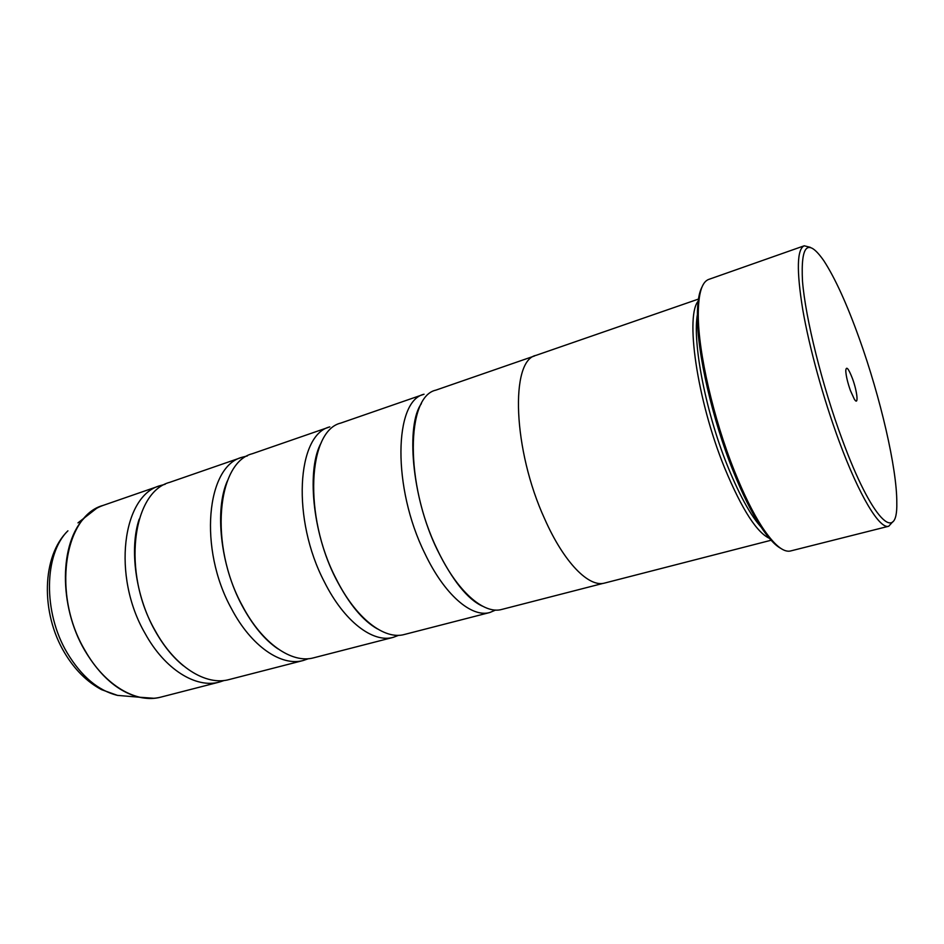 <?xml version="1.0" encoding="UTF-8"?>
<svg xmlns="http://www.w3.org/2000/svg" width="944" height="944" viewBox="0 0 944 944"><rect width="100%" height="100%" fill="white"/><g stroke="black" fill="none" stroke-linecap="round" stroke-linejoin="round"><path stroke-width="1.42" d="M224.247 680.471L219.433 682.052C196.081 688.648 164.858 669.567 145.069 633.4C111.711 576.135 122.413 495.34 160.256 485.617L165.141 484.284M308.476 658.688L303.343 660.47C281.395 666.735 251.246 646.416 231.481 608.679C198.252 548.889 206.429 466.065 242.112 457.262L247.387 455.917M324.476 582.094C291.484 519.53 296.723 434.594 329.834 426.877L252.319 453.722C216.919 462.407 209.061 545.479 242.278 605.6C262.031 643.513 292.05 663.998 313.797 657.779L393.235 637.353C372.986 643.206 344.147 621.506 324.476 582.094M424.824 553.396C392.22 487.812 393.99 400.693 424.045 394.238L340.772 423.077C308.004 430.665 303.154 515.849 336.111 578.766C355.77 618.391 384.432 640.268 404.457 634.462L489.806 612.514C471.54 617.895 444.329 594.649 424.824 553.396M495.624 610.048L489.806 612.514M398.71 635.288L393.235 637.353M859.323 338.613C846.969 304.18 835.169 278.256 823.9 260.839C807.781 237.746 800.654 244.531 802.494 281.206C805.503 318.364 822.082 385.211 842.083 439.208C871.76 520.238 897.779 544.57 896.8 502.833C897.048 468.602 880.374 397.223 859.323 338.613M892.894 521.654L888.717 526.245C879.749 529.454 859.335 496.096 839.074 441.096C823.38 398.722 809.315 347.64 802.73 309.479C796.441 270.397 796.948 249.169 804.229 245.794L810.247 247.304M850.414 390.568L854.308 399.123C858.792 406.534 857.4 391.831 852.467 378.591C848.455 368.302 846.213 365.694 845.765 370.756C846.036 375.877 847.594 382.485 850.414 390.568M780.771 548.37C774.871 545.184 768.121 537.809 760.522 526.233C751.377 512.144 742.196 493.606 733.004 470.619C712.283 419.077 697.309 353.327 697.368 316.618C697.309 302.764 698.867 292.888 702.029 286.976M804.229 245.794L708.743 279.4C701.793 281.914 698.3 293.761 698.265 314.966C698.23 352.077 713.404 418.652 734.361 470.832C743.671 494.101 752.946 512.863 762.174 527.118C773.915 544.759 783.378 552.712 790.565 550.966L888.717 526.245M764.487 530.575C752.946 519.672 740.615 498.113 727.505 465.888C704.401 408.905 691.091 335.391 698.277 310.8M770.764 538.894C757.595 533.938 742.185 510.22 724.544 467.717C696.814 399.796 684.648 313.314 698.914 300.393M303.343 660.47L229.203 679.538C206.004 686.099 174.9 666.877 155.111 630.521C121.764 572.961 132.184 491.942 169.79 482.313L242.112 457.262M699.103 298.859L536.062 355.345C510.031 360.16 512.793 449.816 544.771 519.117C564.005 562.636 589.021 587.793 604.667 583.05L771.767 540.074M603.228 583.345L501.878 609.411C483.883 614.733 456.884 591.286 437.402 549.797C404.858 483.824 406.168 396.445 435.821 390.155L534.705 355.9M153.896 698.277L139.252 697.215C118.507 692.058 100.371 676.518 84.854 650.593C58.363 605.93 59.46 542.045 85.043 517.277C90.447 511.672 96.512 507.707 103.226 505.37C64.015 515.695 51.696 595.027 85.078 650.546C104.855 685.663 136.727 703.894 160.987 697.085L219.433 682.052M77.974 522.87L96.654 508.297M160.987 697.085C154.096 698.855 146.863 698.902 139.252 697.215L117.504 695.386L101.574 689.663C86.895 681.828 74.529 669.485 64.499 652.646C40.616 612.845 41.654 556.181 67.921 530.811C44.061 553.88 42.846 612.16 67.166 652.823C81.408 676.447 98.188 690.63 117.504 695.386L130.272 696.46M697.368 316.618L698.265 314.966M103.226 505.37L160.256 485.617M139.181 519.141C129.304 548.511 135.393 595.676 154.745 630.191C163.159 645.295 172.693 657.142 183.36 665.756M227.374 480.933C214.618 509.241 220.153 564.984 241.924 605.34C252.756 625.483 264.768 639.997 277.973 648.882M321.314 442.606C306.682 467.941 311.827 532.121 335.816 578.578C348.938 603.912 362.815 620.704 377.458 628.94M421.413 403.643C406.062 424.021 411.171 496.603 437.214 549.703C452.565 580.584 467.634 599.393 482.419 606.131M760.522 526.233L762.174 527.118"/></g></svg>
